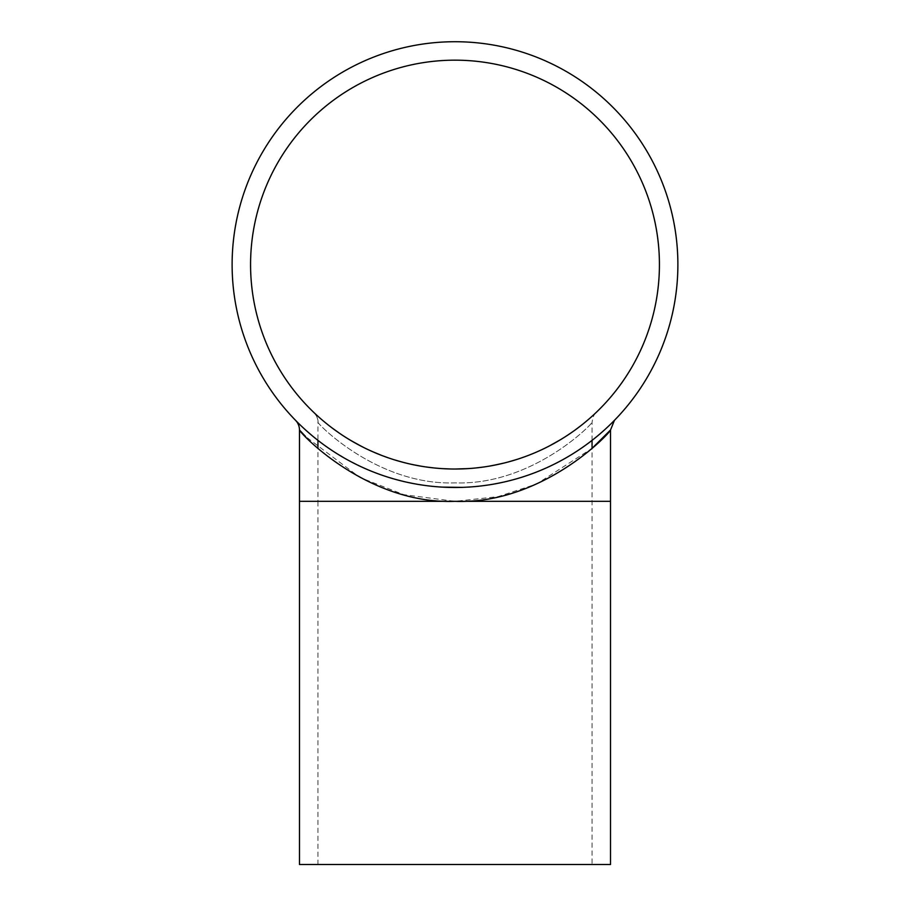 <?xml version="1.0" encoding="UTF-8"?>
<svg xmlns="http://www.w3.org/2000/svg" width="910" height="910" viewBox="0 0 910 910"><rect width="100%" height="100%" fill="white"/><g stroke="black" fill="none" stroke-linecap="round" stroke-linejoin="round"><path stroke-width="0.68" stroke-dasharray="4.55 3.41" d="M315.361 414.243A13.843 13.843 0 0 1 317.943 422.308C318.409 420.875 317.545 418.19 315.361 414.243A13.843 13.843 0 0 0 313.666 412.298L314.86 413.436M315.429 413.959L316.1 414.585M317.044 415.46L319.319 417.508M321.844 419.715L323.721 421.296M326.394 423.503L331.593 427.575M339.726 433.422L346.96 438.142M351.419 440.838L355.605 443.227M363.977 447.64L369.767 450.404M375.955 453.123L381.279 455.273M387.717 457.639L394.201 459.777M397.932 460.892L402.084 462.052M406.383 463.156L412.332 464.521M420.591 466.102L426.346 467.001M432.068 467.729L435.685 468.104M439.405 468.423L443.818 468.718M468.161 468.604L476.351 467.911M483.551 467.023L489.762 466.045M499.226 464.18L507.496 462.166M515.64 459.823L521.157 458.026M525.661 456.422L528.869 455.216M532.134 453.908L535.717 452.418M540.836 450.132L549.993 445.604M560.685 439.587L567.817 435.071M571.855 432.33L575.336 429.85M580.739 425.778L584.868 422.467M588.565 419.351L590.954 417.258M592.615 415.768L594.037 414.459M594.878 413.675L595.595 412.992M596.289 412.344L595.049 413.515M594.571 413.959L592.888 415.529M591.523 416.746L589.032 418.953M588.486 419.419L584.743 422.581M580.671 425.834L575.382 429.827M571.844 432.341L564.803 437.027M561.379 439.166L550.197 445.502M548.935 446.162L541.234 449.95M540.676 450.2L536.57 452.042M532.805 453.635L525.047 456.649M521.555 457.889L518.745 458.833M513.9 460.358L503.992 463.065M493.095 465.442L482.186 467.205M475.657 467.979L469.264 468.525M463.873 468.832L455 469.025A204.431 204.431 0 0 0 632.04 162.378A204.431 204.431 0 0 0 277.959 162.378A204.431 204.431 0 0 0 455 469.025M441.498 468.582L433.626 467.899M425.857 466.932L417.736 465.601M410.876 464.202L402.88 462.269M394.132 459.755L381.825 455.478M372.554 451.656L361.031 446.15M350.464 440.269L342.137 435.048M338.986 432.91L328.214 424.959M326.292 423.423L318.398 416.689M317.203 415.597L316.123 414.607M315.542 414.073L314.883 413.459M317.943 422.308C318.238 424.515 378.162 485.599 455.046 482.869C531.827 485.565 591.728 424.56 592.057 422.308C591.75 424.526 531.77 485.656 454.829 482.869C378.082 485.508 318.25 424.526 317.943 422.308L317.943 440.36C344.697 462.212 396.35 488.078 455 487.487C519.462 488.34 574.881 456.581 599.303 434.468L602.5 431.693M592.057 864.5L317.943 864.5L592.057 864.5L592.057 448.346L536.65 483.995L498.02 496.644L455 501.33L592.057 501.33L317.943 501.33L592.057 501.33L317.943 501.33L317.943 448.346M317.943 864.5L317.943 501.33L610.519 501.33L455 501.33L403.847 494.676L359.894 477.466L305.521 436.47M297.456 422.263L298.287 423.082M299.31 424.094L300.732 425.471M302.677 427.313L304.259 428.769M305.351 429.77L306.568 430.862M312.915 436.322L317.215 439.792M604.297 430.089L607.516 427.131M607.653 427.006L608.847 425.869M609.37 425.379L610.644 424.14M611.554 423.252L612.987 421.819M612.123 422.684L612.999 421.808M614.443 420.34L613.351 421.444M610.621 424.151L609.45 425.288M607.436 427.211L604.854 429.588M602.045 432.102L599.258 434.502M597.005 436.39L595.231 437.846M593.479 439.246L590.704 441.407M586.552 444.512L581.638 448.016M576.405 451.519L571.355 454.704M566.782 457.423L562.835 459.664M559.514 461.461L544.68 468.65M539.641 470.788L535.706 472.358M532.282 473.655L527.22 475.452M523.386 476.738L520.019 477.784M517.392 478.569L515.777 479.035M514.082 479.513L511.204 480.275M506.813 481.379L499.999 482.891M494.528 483.949L487.18 485.144M483.87 485.599L481.037 485.951M478.694 486.213L475.464 486.543M472.142 486.827L468.024 487.1M465.033 487.26L462.348 487.362M442.101 487.112L433.319 486.429M429.292 485.997L423.457 485.235M417.997 484.393L412.992 483.483M407.942 482.459L402.641 481.242M397.636 479.968L392.995 478.683M388.638 477.375L385.374 476.328M382.7 475.429L377.798 473.689M374.067 472.267L371.496 471.255M369.813 470.561L365.365 468.661M360.701 466.557L356.618 464.589M351.123 461.791L344.06 457.912M338.111 454.374L332.98 451.121M329.613 448.869L327.896 447.686M325.803 446.218L322.333 443.705M318.489 440.781L312.858 436.277M309.502 433.433L306.852 431.124M304.941 429.406L302.62 427.256M300.948 425.675L299.424 424.208M298.139 422.934L296.671 421.466M455 501.33L299.481 501.33L455 501.33M455 487.487A222.893 222.893 0 0 1 261.978 153.153A222.893 222.893 0 0 1 648.022 153.153A222.893 222.893 0 0 1 455 487.487M610.519 864.5L299.481 864.5M592.057 440.36L592.057 422.308C592.808 417.121 594.23 413.8 596.312 412.321"/><path stroke-width="1.36" d="M313.666 412.298L314.883 413.459M314.86 413.436L315.429 413.959M316.1 414.585L317.044 415.46M319.319 417.508L321.844 419.715M323.721 421.296L326.394 423.503M331.593 427.575L339.726 433.422M346.96 438.142L351.419 440.838M355.605 443.227L363.977 447.64M369.767 450.404L375.955 453.123M381.279 455.273L387.717 457.639M394.201 459.777L397.932 460.892M402.084 462.052L406.383 463.156M412.332 464.521L420.591 466.102M426.346 467.001L432.068 467.729M435.685 468.104L439.405 468.423M443.818 468.718L450.109 468.968M455 469.025A204.431 204.431 0 0 0 632.04 162.378A204.431 204.431 0 0 0 277.959 162.378A204.431 204.431 0 0 0 455 469.025L468.161 468.604M476.351 467.911L483.551 467.023M489.762 466.045L499.226 464.18M507.496 462.166L515.64 459.823M521.157 458.026L525.661 456.422M528.869 455.216L532.134 453.908M535.717 452.418L540.836 450.132M549.993 445.604L560.685 439.587M567.817 435.071L571.855 432.33M575.336 429.85L580.739 425.778M584.868 422.467L588.565 419.351M590.954 417.258L592.615 415.768M594.037 414.459L594.878 413.675M592.888 415.529L591.523 416.746M584.743 422.581L580.671 425.834M575.382 429.827L571.844 432.341M564.803 437.027L561.379 439.166M550.197 445.502L548.935 446.162M536.57 452.042L532.805 453.635M525.047 456.649L521.555 457.889M518.745 458.833L513.9 460.358M503.992 463.065L493.095 465.442M482.186 467.205L475.657 467.979M469.264 468.525L463.873 468.832M450.211 468.968L441.498 468.582M433.626 467.899L425.857 466.932M417.736 465.601L410.876 464.202M402.88 462.269L394.132 459.755M381.825 455.478L372.554 451.656M361.031 446.15L350.464 440.269M342.137 435.048L338.986 432.91M328.214 424.959L326.292 423.423M318.398 416.689L317.203 415.597M316.123 414.607L315.542 414.073M317.943 448.346L317.943 440.36L317.215 439.792M295.545 420.329L295.545 420.329A13.843 13.843 0 0 1 299.481 429.998C299.811 433.001 367.583 504.652 455 501.33C542.303 504.686 610.098 433.08 610.519 429.998C610.121 433.069 542.405 504.64 455 501.33L610.519 501.33L610.519 429.998L592.057 448.346L592.057 440.36M305.521 436.47L299.481 429.998L299.481 501.33L455 501.33M296.842 421.649L297.456 422.263M298.287 423.082L299.31 424.094M300.732 425.471L302.677 427.313M304.259 428.769L305.351 429.77M306.568 430.862L312.915 436.322M602.5 431.693L604.297 430.089M612.123 422.684L611.554 423.252M613.67 421.125L612.987 421.819M611.202 423.594L610.621 424.151M609.45 425.288L607.436 427.211M604.854 429.588L602.045 432.102M599.258 434.502L597.005 436.39M595.231 437.846L593.479 439.246M590.704 441.407L586.552 444.512M581.638 448.016L576.405 451.519M571.355 454.704L566.782 457.423M562.835 459.664L559.514 461.461M544.68 468.65L539.641 470.788M535.706 472.358L532.282 473.655M527.22 475.452L523.386 476.738M520.019 477.784L517.392 478.569M515.777 479.035L514.082 479.513M511.204 480.275L506.813 481.379M499.999 482.891L494.528 483.949M487.18 485.144L483.87 485.599M481.037 485.951L478.694 486.213M475.464 486.543L472.142 486.827M468.024 487.1L465.033 487.26M462.348 487.362L442.101 487.112M433.319 486.429L429.292 485.997M423.457 485.235L417.997 484.393M412.992 483.483L407.942 482.459M402.641 481.242L397.636 479.968M392.995 478.683L388.638 477.375M385.374 476.328L382.7 475.429M377.798 473.689L374.067 472.267M371.496 471.255L369.813 470.561M365.365 468.661L360.701 466.557M356.618 464.589L351.123 461.791M344.06 457.912L338.111 454.374M332.98 451.121L329.613 448.869M327.896 447.686L325.803 446.218M322.333 443.705L318.489 440.781M312.858 436.277L309.502 433.433M306.852 431.124L304.941 429.406M302.62 427.256L300.948 425.675M299.424 424.208L298.139 422.934M455 487.487A222.893 222.893 0 0 1 261.978 153.153A222.893 222.893 0 0 1 648.022 153.153A222.893 222.893 0 0 1 455 487.487M299.481 864.5L610.519 864.5L610.519 501.33L299.481 501.33L299.481 864.5M610.519 429.998L614.443 420.329L613.351 421.444L614.443 420.34"/></g></svg>
